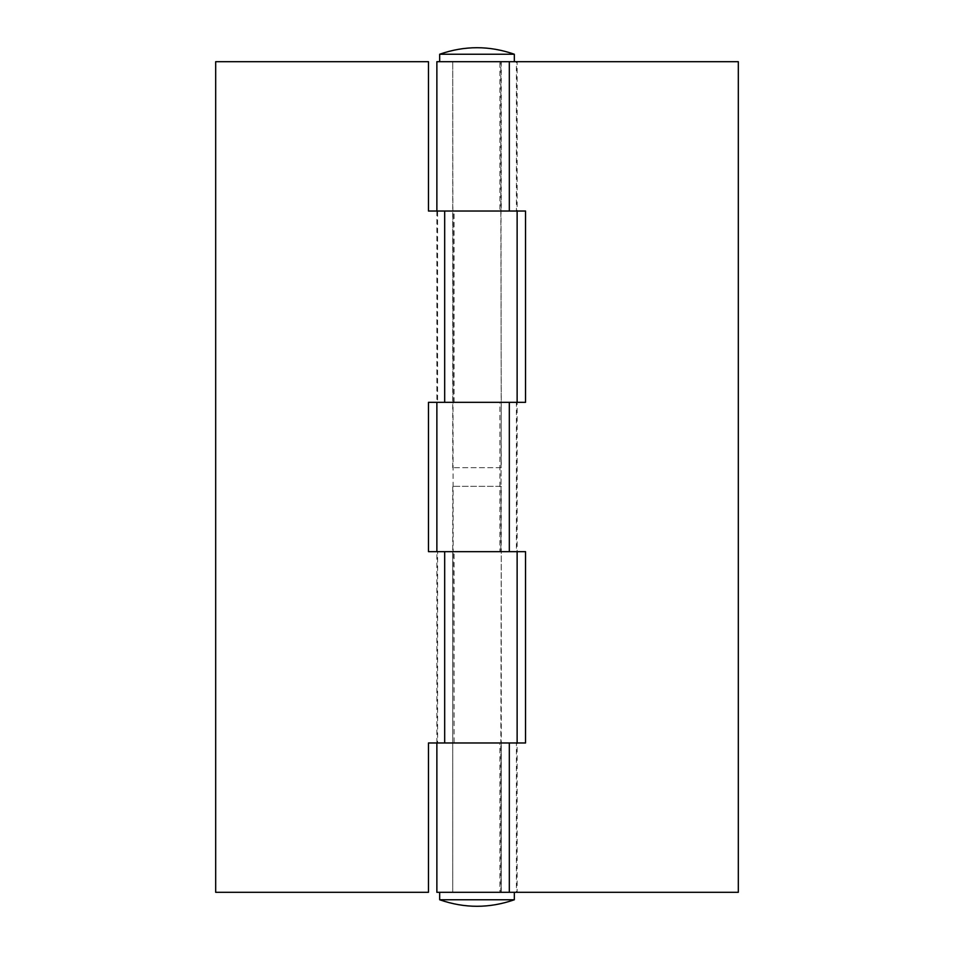 <?xml version="1.0" encoding="UTF-8"?>
<svg xmlns="http://www.w3.org/2000/svg" width="954" height="954" viewBox="0 0 954 954"><rect width="100%" height="100%" fill="white"/><g stroke="black" fill="none" stroke-linecap="round" stroke-linejoin="round"><path stroke-width="0.72" stroke-dasharray="4.77 3.58" d="M439.675 54.235L514.325 54.235M439.675 61.7L514.325 61.7M501.267 467.663L452.733 467.663L501.267 467.663L500.838 61.7L500.838 211.025L454.056 211.025L525.535 211.025L525.535 402.338L452.733 402.338L501.267 402.338L500.838 211.025L516.424 211.025L439.198 211.025L517.128 211.025L516.424 211.025L516.424 61.7L477 61.7M454.068 402.338L454.068 211.025L500.29 211.025L452.733 211.025L499.932 211.025L499.932 61.7L738.313 61.7L738.313 892.3L499.932 892.3L499.932 742.975L452.733 742.975L453.162 551.662L500.838 551.662L428.465 551.662L428.465 402.338L454.068 402.338M453.162 402.338L453.162 211.025L436.872 211.025L512.608 211.025L437.576 211.025L437.576 402.338L436.872 402.338L515.375 402.338L453.162 402.338M501.267 61.7L501.267 211.025L428.465 211.025L428.465 61.7L215.687 61.7L215.687 892.3L428.465 892.3L428.465 742.975L454.068 742.975L454.068 551.662L501.267 551.662L500.838 742.975L516.424 742.975L442.274 742.975L517.128 742.975L516.424 742.975L516.424 892.3L517.128 892.3L517.128 742.975M436.872 742.975L436.872 551.662L513.967 551.662L437.576 551.662L437.576 742.975L436.872 742.975L512.179 742.975L437.576 742.975L501.267 742.975L501.267 892.3L452.733 892.3L501.267 892.3L501.267 486.337L452.733 486.337L501.267 486.337M452.733 467.663L452.733 61.7L453.162 551.662L436.872 551.662M517.128 551.662L440.39 551.662L517.128 551.662L517.128 402.338L441.392 402.338L516.424 402.338L453.412 402.338L499.932 402.338L499.932 551.662L525.535 551.662L525.535 742.975L453.412 742.975L500.838 742.975L500.838 892.3L516.424 892.3L440.39 892.3L509.317 892.3M517.128 402.338L516.424 402.338L516.424 551.662L500.838 551.662L501.267 402.338L500.838 551.662L452.733 551.662L452.733 892.3L501.267 892.3M509.317 61.7L441.392 61.7L517.128 61.7L517.128 211.025M514.325 899.765L439.675 899.765M514.325 892.3L439.675 892.3L514.325 892.3M436.872 211.025L436.872 402.338M452.733 892.3L452.733 486.337"/><path stroke-width="1.43" d="M479.278 54.235L439.675 54.235L439.675 61.7L514.325 61.7L514.325 54.235L479.278 54.235M477 61.7L452.733 61.7M444.683 742.975L525.535 742.975L525.535 551.662L509.317 551.662L509.317 402.338L428.465 402.338L428.465 551.662L509.317 551.662L444.683 551.662L444.683 742.975L428.465 742.975L428.465 892.3L215.687 892.3L215.687 61.7L428.465 61.7L428.465 211.025L509.317 211.025L444.683 211.025L444.683 402.338L525.535 402.338L525.535 211.025L509.317 211.025L509.317 61.7L738.313 61.7L738.313 892.3L509.317 892.3L509.317 742.975L444.683 742.975M436.872 211.025L436.872 61.7L509.317 61.7M436.872 742.975L436.872 892.3L509.317 892.3M514.325 899.765C489.438 908.458 464.562 908.458 439.675 899.765L514.325 899.765L514.325 892.3M514.325 54.235C489.438 45.542 464.562 45.542 439.675 54.235M517.128 211.025L517.128 402.338M517.128 742.975L517.128 551.662M436.872 551.662L436.872 402.338M439.675 899.765L439.675 892.3"/></g></svg>
